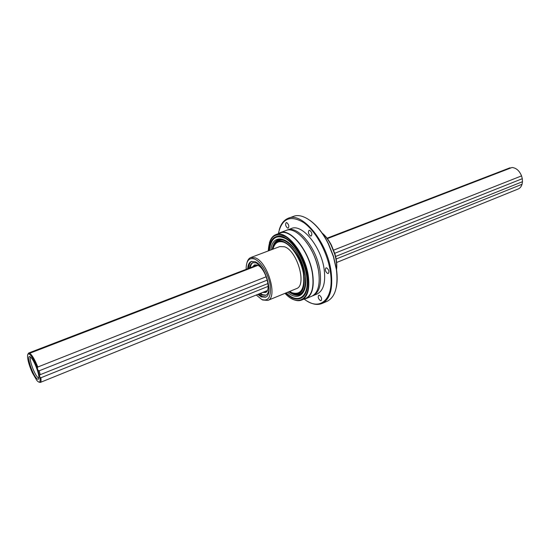 <?xml version="1.0" encoding="UTF-8"?>
<svg xmlns="http://www.w3.org/2000/svg" width="550" height="550" viewBox="0 0 550 550"><rect width="100%" height="100%" fill="white"/><g stroke="black" fill="none" stroke-linecap="round" stroke-linejoin="round"><path stroke-width="0.82" d="M32.388 372.824L36.788 380.366C39.566 383.481 40.617 382.415 39.923 377.163L37.283 367.888C34.299 360.326 31.584 355.685 29.143 353.973L28.483 353.801L27.638 354.777L27.541 357.067C28.016 361.439 29.631 366.692 32.388 372.824M36.829 378.592C32.051 374.378 25.692 353.169 30.394 357.012L30.731 357.287C34.059 360.03 39.696 374.619 38.83 378.263C38.596 379.514 37.929 379.624 36.829 378.592M28.483 353.801L28.731 352.997L257.242 265.066L28.682 353.011M327.058 238.205L509.953 167.826L327.058 238.198M510.668 168.025L509.953 167.826M333.651 250.126L521.565 175.883C519.386 170.699 516.202 167.901 512.023 167.502L327.374 238.624M257.923 265.375L29.755 353.258L29.143 353.973M37.283 367.888L37.806 367.008L266.262 276.746M29.755 353.258C32.189 355.135 34.87 359.714 37.806 367.008M27.878 354.186L28.731 352.997M39.524 375.162L40.253 374.667L39.16 370.817L38.156 370.342M268.139 286.378L40.865 377.774C41.243 380.483 41.051 382.037 40.288 382.429L39.057 382.147M40.865 377.774L39.923 377.163M335.376 256.568L522.479 181.692L522.308 178.695L334.744 253.282M267.321 280.087L39.16 370.817M40.253 374.667L267.981 283.532M518.052 189.056L518.169 189.008C520.039 188.189 521.331 186.608 522.053 184.264L335.926 259.112M522.308 178.695L521.565 175.883M522.053 184.264L522.479 181.692M38.851 378.111L37.861 377.472C34.327 374.406 28.799 359.006 30.58 357.149M336.552 269.624C337.157 264.99 336.634 259.793 334.971 254.031L331.409 245.114C328.604 239.738 325.373 235.606 321.709 232.726M336.511 269.349C336.93 264.791 336.346 259.765 334.757 254.279L331.079 245.066C328.398 239.917 325.311 235.854 321.819 232.884M272.944 249.164C274.656 242.825 278.224 240.508 283.663 242.199C291.864 245.066 301.386 260.253 303.483 274.086C304.796 289.101 300.933 295.302 291.892 292.683L289.63 291.438M296.34 288.674L296.491 288.613C307.202 285.478 297.22 250.491 284.405 246.744L279.716 246.599L250.889 257.503M246.978 262.666C247.692 260.012 248.937 258.314 250.718 257.565L255.234 257.812C267.685 261.876 278.08 297.488 267.816 300.417L262.68 299.998L261.442 299.31M246.132 269.342C246.166 260.789 248.978 257.359 254.567 259.05C260.837 261.539 268.276 273.742 270.119 284.756C271.411 296.718 268.606 301.62 261.711 299.441L256.266 295.013M257.806 294.387L261.257 296.876L265.485 297.213C274.024 294.766 265.396 265.169 255.035 261.704L251.226 261.491C249.116 262.439 247.933 264.853 247.686 268.744M265.87 297.021L262.171 296.498L258.72 294.023M248.6 268.386C248.834 264.763 249.893 262.405 251.776 261.312M250.339 267.719C250.724 265.079 251.673 263.354 253.179 262.536M266.056 295.171L262.625 294.718L260.446 293.322M248.847 268.29L248.724 267.053M260.184 265.767L256.238 262.879L252.739 262.68C251.075 263.409 250.037 265.183 249.617 267.994M259.731 293.611L261.91 295.013L265.76 295.316C267.774 294.374 268.84 291.94 268.971 288.028M253.007 266.695L254.726 264.866M265.595 292.414L263.093 292.249M262.639 292.435L265.423 292.49C272.023 290.593 265.423 267.857 257.421 265.141L254.437 264.962L252.546 266.867M286.688 238.666C282.817 236.204 279.4 235.538 276.43 236.665C279.4 235.538 282.817 236.204 286.688 238.666M285.814 293.006C298.265 306.013 310.647 297.137 306.962 275.502L306.433 272.594C304.776 264.88 301.902 257.682 297.798 250.986C285.684 230.835 269.252 231.763 269.081 250.621M268.256 250.938C269.232 236.624 275.014 231.887 285.594 236.713C295.322 242.371 305.429 260.026 307.821 275.853C311.754 298.98 298.148 307.863 284.996 293.343M269.376 242.935C270.607 238.673 272.724 235.923 275.729 234.678C286.076 229.412 305.229 252.993 308.282 275.818C309.932 288.798 307.78 296.863 301.812 300.004C298.719 301.29 295.206 300.761 291.28 298.416M305.676 298.375L305.91 298.279C311.912 295.123 314.098 287.072 312.476 274.113C309.478 251.343 290.311 227.851 279.895 233.145L276.018 234.575M277.716 233.949L279.771 232.788C290.297 227.446 309.671 251.185 312.702 274.202C314.339 287.299 312.125 295.433 306.061 298.623L303.511 299.289M311.657 296.264L311.891 296.168C318.01 292.957 320.272 284.831 318.677 271.776C315.728 248.827 296.326 225.225 285.704 230.601L280.067 232.678M286.529 230.326L287.031 230.113C297.681 224.73 317.089 248.298 320.018 271.232C321.606 284.274 319.33 292.401 313.197 295.618L312.414 295.914M317.027 294.002L317.261 293.906C323.428 290.675 325.738 282.556 324.184 269.541C321.31 246.654 301.881 223.183 291.17 228.587L287.334 230.003M278.389 233.482C281.896 218.412 290.297 214.761 303.6 222.516C315.824 230.966 327.649 252.615 330.385 271.941C334.641 298.98 320.162 311.939 304.322 299.173M327.518 273.453L328.274 273.474C329.409 271.652 328.886 269.789 326.7 267.884L325.957 267.864C324.816 269.679 325.339 271.542 327.518 273.453M310.558 235.991L311.218 235.991C312.393 234.121 311.884 232.238 309.705 230.347L309.059 230.34C307.883 232.21 308.385 234.094 310.558 235.991M287.643 228.106L288.228 228.113C289.321 226.304 288.832 224.476 286.77 222.64L286.192 222.633C285.099 224.434 285.581 226.256 287.643 228.106M320.32 300.616L321.083 300.657C322.107 298.946 321.585 297.151 319.516 295.288L318.766 295.247C317.735 296.959 318.251 298.746 320.32 300.616M279.221 229.928C280.906 223.926 283.882 220.055 288.145 218.316C302.032 211.317 327.484 241.952 331.155 271.893C333.107 288.75 330.103 299.262 322.149 303.435C317.769 305.264 312.84 304.521 307.354 301.201M326.954 301.373L327.243 301.242C335.259 297.048 338.319 286.543 336.421 269.734L333.376 256.534L328.398 244.069C318.856 224.166 303.071 212.245 293.363 216.439L288.558 218.171M336.304 287.299C337.384 282.136 337.459 276.183 336.524 269.431L333.52 256.389L328.597 244.083C323.221 233.324 316.972 225.397 309.863 220.303M300.809 298.148L300.953 298.086C303.772 296.814 305.731 294.03 306.838 289.712C305.731 294.03 303.772 296.814 300.953 298.086C296.539 299.757 291.603 298.024 286.137 292.875M289.431 291.521C292.834 293.796 295.873 294.394 298.533 293.308C303.27 290.819 304.975 284.433 303.641 274.147C301.201 256.197 286.158 237.621 277.963 241.794C275.385 242.88 273.646 245.362 272.745 249.239M287.595 292.277C298.506 302.094 308.378 293.349 305.216 274.794L304.796 272.463C303.284 265.231 300.589 258.493 296.718 252.244C286.316 235.166 272.161 234.699 270.882 249.941M266.124 292.077L265.313 291.356M255.241 265.836L255.337 264.749M256.63 264.873L256.589 265.313M269.459 250.477C270.875 237.813 276.478 233.97 286.261 238.947C295.247 244.585 304.37 260.81 306.577 275.344L306.611 275.536C310.083 296.395 298.272 305.126 286.186 292.854M305.168 287.533C302.211 296.113 296.766 297.529 288.826 291.768M290.778 292.793C300.994 297.763 305.889 292.387 305.47 276.671M272.353 249.384C275.069 228.999 300.575 247.878 304.088 274.271L304.116 274.457C305.278 292.057 300.252 297.791 289.046 291.679M272.442 249.349C275.289 229.419 300.417 248.222 303.875 274.244L303.903 274.436C305.071 291.768 300.149 297.509 289.135 291.637M294.601 249.129C284.171 237.359 276.925 236.782 272.855 247.383M272.133 249.473C273.996 239.841 278.933 237.153 286.956 241.402M40.288 382.429L267.293 290.551M336.435 262.563L518.169 189.008M296.491 288.613L267.816 300.417M276.705 236.562L276.43 236.665C272.209 238.556 269.871 243.162 269.411 250.498M305.91 298.279L301.812 300.004M311.891 296.168L306.061 298.623M318.134 268.696C316.525 260.996 313.706 253.742 309.678 246.929M317.261 293.906L313.197 295.618M327.243 301.242L322.149 303.435"/></g></svg>
